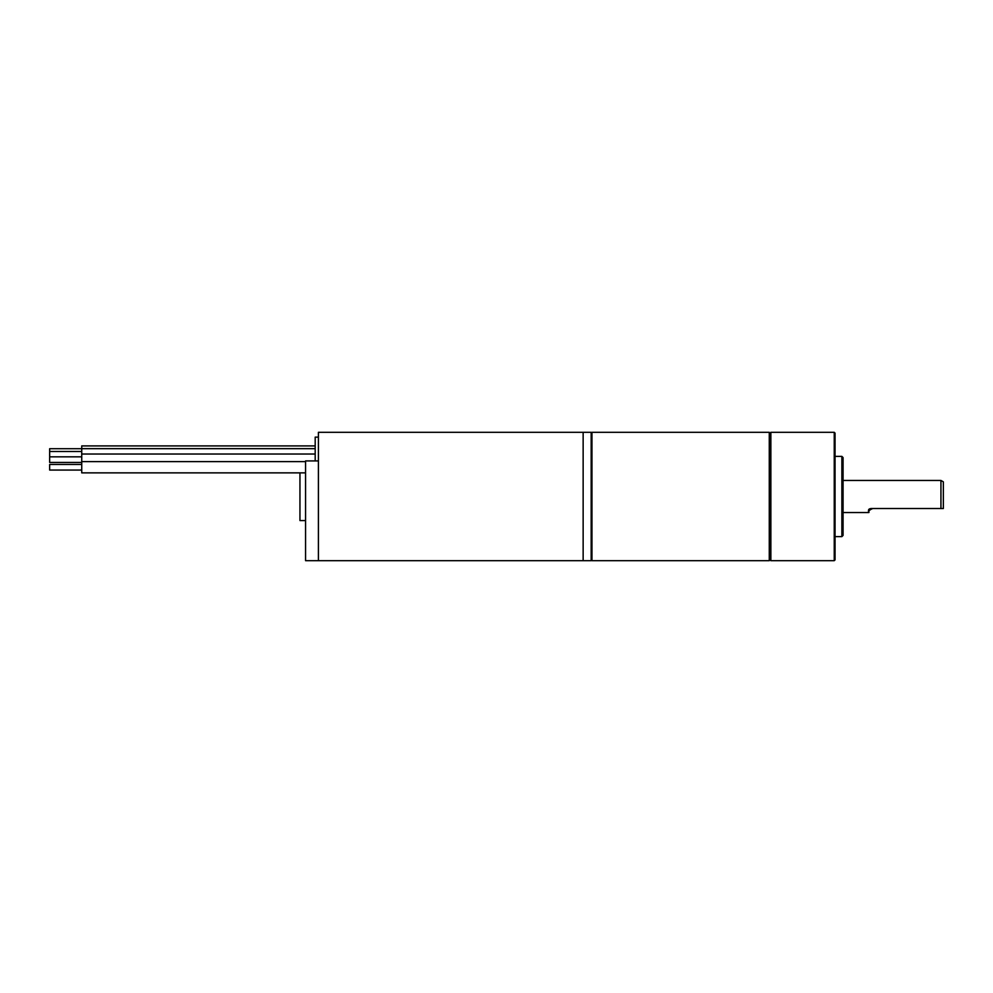 <?xml version="1.0" encoding="UTF-8"?>
<svg xmlns="http://www.w3.org/2000/svg" width="993" height="993" viewBox="0 0 993 993"><rect width="100%" height="100%" fill="white"/><g stroke="black" fill="none" stroke-linecap="round" stroke-linejoin="round"><path stroke-width="1.49" d="M318.405 496.5L318.405 560.685L583.139 560.685L583.139 432.315L583.139 560.685L591.17 560.685L591.17 432.315L318.405 432.315L318.405 496.5M315.191 460.926L315.191 437.131L318.405 437.131M305.571 472.867L81.736 472.867L81.736 445.907L315.191 445.907M81.736 448.712L49.65 448.712L49.65 462.44L81.736 462.44M81.736 464.451L49.65 464.451L49.65 470.061L81.736 470.061M305.571 520.568L299.948 520.568L299.948 472.867M305.571 560.685L305.571 460.926L318.405 460.926L318.405 560.685L305.571 560.685M834.244 560.685L834.244 432.315L835.051 433.122L835.051 559.878L834.244 560.685L770.866 560.685L770.059 559.878L770.059 433.122L769.265 432.315L591.965 432.315L591.965 560.685L769.265 560.685L769.265 432.315M834.244 432.315L770.866 432.315L770.866 560.685M770.059 433.122L770.866 432.315L770.059 433.122L770.059 559.878L769.265 560.685L770.059 559.878M843.069 535.413L843.069 457.587L841.865 456.383L841.865 536.617L843.069 535.413M591.17 433.122L591.965 432.315M591.17 559.878L591.965 560.685L591.17 559.878M843.069 480.451L940.942 480.451L943.35 481.841L943.35 508.528L940.942 508.528L943.35 508.528M872.723 508.528L871.171 508.528C866.132 509.496 869.918 514.796 868.738 511.395C868.056 509.682 868.875 508.726 871.171 508.528C873.443 508.528 873.443 508.528 871.171 508.528C873.443 508.528 873.443 508.528 871.171 508.528C873.443 508.528 873.443 508.528 871.171 508.528L940.942 508.528L940.942 480.451M315.191 454.024L81.736 454.024M49.65 456.83L81.736 456.83M305.571 461.633L81.736 461.633M315.191 448.662L81.736 448.662M49.65 451.48L81.736 451.48M835.051 536.617L841.865 536.617M835.051 456.383L841.865 456.383M843.069 512.549L868.738 512.549C868.354 511.06 869.694 509.719 872.76 508.528"/></g></svg>
